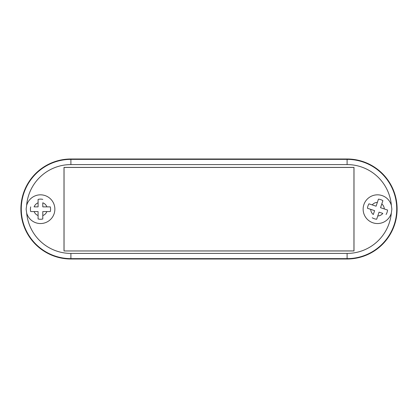 <?xml version="1.0" encoding="UTF-8"?>
<svg xmlns="http://www.w3.org/2000/svg" width="418" height="418" viewBox="0 0 418 418"><rect width="100%" height="100%" fill="white"/><g stroke="black" fill="none" stroke-linecap="round" stroke-linejoin="round"><path stroke-width="0.63" d="M391.368 205.447L391.865 209.183L391.321 213.091A14.364 14.364 0 0 1 363.137 209.183A14.364 14.364 0 0 1 391.368 205.447A44.412 44.412 0 0 0 347.097 164.587L347.097 159.368L70.903 159.368A49.632 49.632 0 0 0 21.271 209A49.632 49.632 0 0 0 70.903 258.632L70.903 253.412A44.412 44.412 0 0 1 26.679 213.091L26.135 209.183L26.632 205.447A14.364 14.364 0 0 1 54.862 209.183A14.364 14.364 0 0 1 26.679 213.091M64.001 250.962L64.001 167.404L353.999 167.404L353.999 250.962L64.001 250.962L353.952 250.92L353.952 167.451L64.048 167.451L64.048 250.92M70.903 158.997A50.003 50.003 0 0 0 20.9 209A50.003 50.003 0 0 0 70.903 259.003L347.097 259.003A50.003 50.003 0 0 0 397.1 209A50.003 50.003 0 0 0 347.097 158.997L70.903 158.997L70.903 164.587L347.097 164.587M50.301 206.868L46.879 206.868L50.301 206.868A10.074 10.074 0 0 1 50.285 211.565L46.858 211.565L50.285 211.565M42.788 202.793L42.788 206.868L46.879 206.868A6.787 6.787 0 0 0 42.788 202.793M38.085 199.402L38.085 202.84L38.085 199.402A10.074 10.074 0 0 1 42.788 199.376M34.119 206.868L38.085 206.868L38.085 202.84A6.787 6.787 0 0 0 34.119 206.868M30.713 211.565L34.14 211.565L30.713 211.565A10.074 10.074 0 0 1 30.697 206.868M42.788 218.995L42.788 215.578A6.787 6.787 0 0 0 46.858 211.565L42.788 211.565L42.788 218.995A10.074 10.074 0 0 1 38.085 218.964L38.085 215.531L38.085 218.964M38.085 211.565L34.14 211.565A6.787 6.787 0 0 0 38.085 215.531L38.085 211.565M367.469 208.274L370.714 209.361L367.469 208.274A10.074 10.074 0 0 1 368.974 203.822L372.224 204.909L368.974 203.822M373.305 214.523L374.596 210.656L370.714 209.361A6.787 6.787 0 0 0 373.305 214.523M376.691 219.225L377.778 215.97L376.691 219.225A10.074 10.074 0 0 1 372.224 217.762M382.815 213.405L379.053 212.151L377.778 215.97A6.787 6.787 0 0 0 382.815 213.405M387.538 210.029L384.283 208.943L387.538 210.029A10.074 10.074 0 0 1 386.065 214.491M378.442 199.156L377.36 202.396A6.787 6.787 0 0 0 372.224 204.909L376.085 206.199L378.442 199.156A10.074 10.074 0 0 1 382.888 200.671L381.801 203.932L382.888 200.671M380.542 207.689L384.283 208.943A6.787 6.787 0 0 0 381.801 203.932L380.542 207.689M391.321 213.091A44.412 44.412 0 0 1 347.097 253.412L70.903 253.412M26.632 205.447A44.412 44.412 0 0 1 70.903 164.587M70.903 259.003L70.903 258.632L347.097 258.632L347.097 253.412M347.097 259.003L347.097 258.632A49.632 49.632 0 0 0 396.729 209A49.632 49.632 0 0 0 347.097 159.368L347.097 158.997"/></g></svg>
